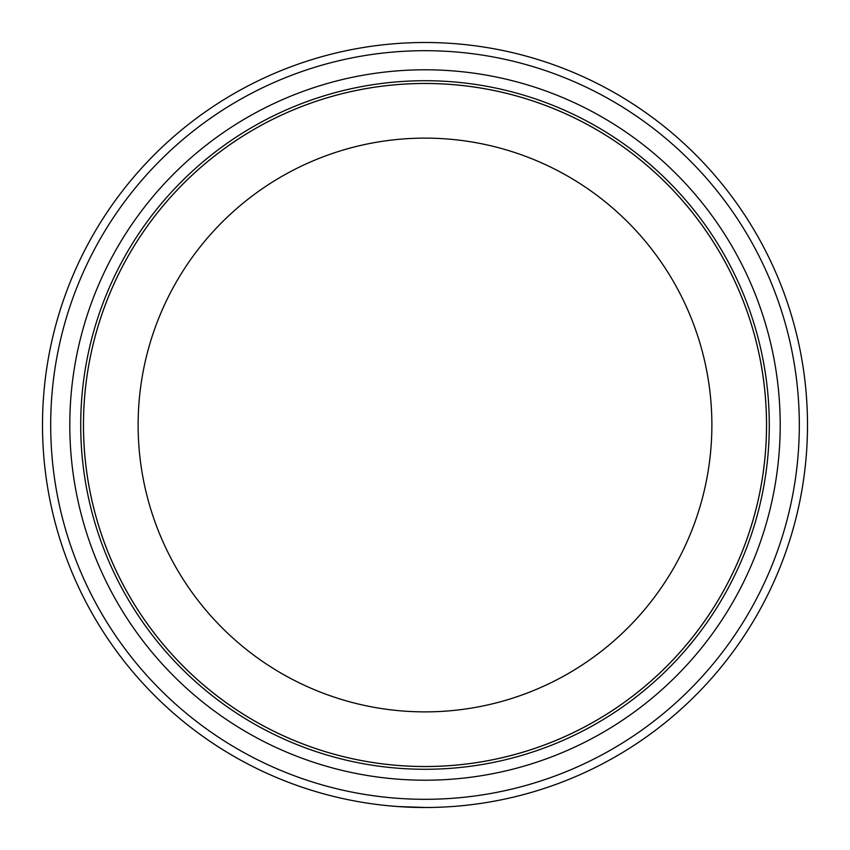 <?xml version="1.0" encoding="UTF-8"?>
<svg xmlns="http://www.w3.org/2000/svg" width="850" height="850" viewBox="0 0 850 850"><rect width="100%" height="100%" fill="white"/><g stroke="black" fill="none" stroke-linecap="round" stroke-linejoin="round"><path stroke-width="1.27" d="M50.692 425A374.308 374.308 0 0 0 425 799.308A374.308 374.308 0 0 0 799.308 425A374.308 374.308 0 0 0 425 50.692A374.308 374.308 0 0 0 50.692 425M807.5 425A382.5 382.5 0 0 1 425 807.5A382.5 382.5 0 0 1 42.5 425A382.5 382.5 0 0 1 425 42.5A382.5 382.5 0 0 1 807.5 425M69.796 425A355.204 355.204 0 0 1 425 69.796A355.204 355.204 0 0 1 780.204 425A355.204 355.204 0 0 1 425 780.204A355.204 355.204 0 0 1 69.796 425M80.718 425A344.282 344.282 0 0 1 425 80.718A344.282 344.282 0 0 1 769.282 425A344.282 344.282 0 0 1 425 769.282A344.282 344.282 0 0 1 80.718 425M766.519 425A341.519 341.519 0 0 1 425 766.519A341.519 341.519 0 0 1 83.481 425A341.541 341.541 0 0 1 425 83.459A341.541 341.541 0 0 1 766.541 425A341.541 341.541 0 0 1 425 766.541A341.541 341.541 0 0 1 83.459 425A341.519 341.519 0 0 1 425 83.481A341.519 341.519 0 0 1 766.519 425A341.519 341.519 0 0 0 425 83.481A341.519 341.519 0 0 0 83.481 425M425.956 807.5L398.002 806.544M381.873 805.056L379.483 804.78M378.76 804.695L379.652 804.801M482.12 803.207L473.822 804.376M473.152 804.461L465.566 805.343M399.383 806.639L389.247 805.821M138.125 425A286.875 286.875 0 0 0 425 711.875A286.875 286.875 0 0 0 711.875 425A286.875 286.875 0 0 0 425 138.125A286.875 286.875 0 0 0 138.125 425"/></g></svg>

